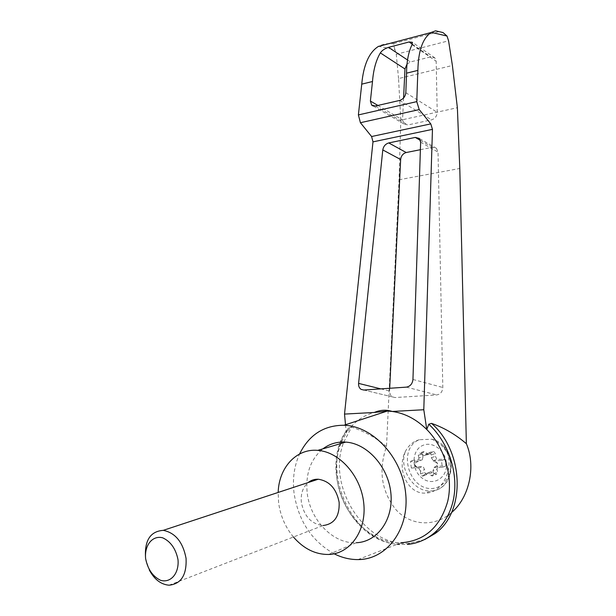 <?xml version="1.0" encoding="UTF-8"?>
<svg xmlns="http://www.w3.org/2000/svg" width="616" height="616" viewBox="0 0 616 616"><rect width="100%" height="100%" fill="white"/><g stroke="black" fill="none" stroke-linecap="round" stroke-linejoin="round"><path stroke-width="0.46" stroke-dasharray="3.08 2.31" d="M451.482 512.604L450.019 513.829C433.002 527.473 409.894 525.202 395.834 509.563C381.396 491.245 378.286 470.224 386.509 446.508L399.029 179.764L400.8 120.12L457.372 107.715M424.678 539.57L410.056 543.15C365.534 548.309 326.311 486.609 343.528 442.765M343.797 442.011L351.613 427.142C364.179 431.185 375.806 437.637 386.509 446.508M345.514 424.74L346.284 433.04C353.276 422.484 362.616 415.615 374.305 412.458M446.33 462.57C445.175 450.388 432.532 441.102 423.161 445.276C411.442 449.642 410.857 469.808 422.153 478.116C433.21 486.979 448.394 477.462 446.33 462.57M420.528 471.094L418.303 467.559L415.916 466.543C414.352 465.334 414.198 464.094 415.461 462.816L417.594 461.7L418.942 458.073L423.007 456.664L422.26 459.829L414.26 460.044L415.068 466.689L423.077 466.505L424.586 469.615L424.586 472.418L426.588 474.667L422.53 476.176L420.528 473.912L420.528 471.094L424.586 469.615M422.53 476.176L425.286 473.943L429.329 472.441L426.588 474.667M429.329 472.441L431.046 471.702L436.205 474.482L432.186 475.999L428.882 473.873L432.917 472.372M426.572 454.908L430.615 453.507L424.763 455.671L429.406 452.629L431.362 454.885L431.369 457.727L433.618 461.284L436.059 462.293C437.66 463.517 437.807 464.772 436.521 466.066L434.334 467.19L432.963 470.84L436.983 469.346L437.668 472.156L436.205 474.482M436.983 469.346L437.745 466.166L445.953 465.973L445.129 459.213L436.921 459.436L435.397 456.31L435.397 453.484L433.441 451.243L429.406 452.629M430.615 453.507L433.441 451.243M428.813 454.269L423.839 451.543L419.773 452.929L422.976 455.008L427.034 453.615M423.007 456.664L422.33 453.884L423.839 451.543M418.303 467.559L419.35 467.844L423.077 466.505M419.35 467.844L411.319 468.029L415.068 466.689M419.404 439.716C413.205 441.372 408.493 445.368 405.259 451.713C396.288 469.538 408.092 494.425 425.517 493.077C442.527 493.3 454.939 467.783 446.161 450.412L443.035 445.576C439.878 442.142 436.159 440.032 431.878 439.239L419.404 439.716C397.628 447.947 407.823 489.235 431.6 488.573C443.736 487.995 452.398 475.66 450.365 461.476C447.516 450.473 441.349 443.058 431.878 439.239M358.012 559.582L401.093 542.765C370.455 543.974 340.463 512.55 336.906 477.854C335.481 465.619 336.813 454.177 340.902 443.535M341.51 442.042L346.284 433.04L347.409 429.36C318.202 467.475 348.109 540.594 397.297 544.251M334.165 553.807C311.673 541.056 298.29 520.743 294.017 492.862C292.4 478.709 294.248 465.758 299.561 454.007M394.941 49.58C393.917 46.331 393.555 44.313 393.87 43.528C387.857 43.212 382.767 44.144 378.617 46.3L394.941 49.58L396.265 54.27L448.579 40.818M437.606 31.277L439.87 31.816M407.007 64.149L410.464 61.939L430.7 56.864L434.904 57.919L436.174 61.254L437.214 112.32C436.921 116.193 435.019 118.711 431.523 119.866L407.869 124.963L404.034 124.016L402.541 119.92L403.588 97.967M400.8 120.12L398.552 78.571L452.398 65.481M398.552 78.571L396.265 54.27M410.056 543.15L407.307 544.405L399.484 544.428C350.227 542.534 318.172 466.243 348.718 427.943L351.613 427.142M348.718 427.943L347.409 429.36M420.389 149.696L432.432 147.278L436.451 148.325L438.03 152.144L442.812 387.487C442.504 391.768 440.494 394.248 436.775 394.933L395.102 397.543L392.392 396.897L390.467 394.925L389.589 392.076L389.697 388.273M293.424 537.013C285.239 527.065 280.288 515.569 278.594 502.502L278.178 492.438M169.007 585.2L323.084 525.525C311.403 524.131 304.158 516.431 301.363 502.425C300.562 493.886 302.803 487.271 308.1 482.567M328.628 554.477L356.294 542.727C333.264 544.259 309.94 519.858 307.176 492.746C305.397 473.75 310.641 459.12 322.915 448.848M145.592 558.419L149.288 569.977M418.942 458.073L418.256 455.278L419.773 452.929M424.763 455.671L422.976 455.008M432.963 470.84L433.656 473.658L432.186 475.999M425.286 473.943L427.011 473.196L428.882 473.873M433.618 461.284L433.24 460.745L441.472 460.529L442.296 467.328L434.064 467.513L437.745 466.166M434.064 467.513L436.852 465.942C438.145 464.649 437.991 463.394 436.398 462.177L433.957 461.161M433.24 460.745L436.921 459.436M411.319 468.029L410.51 461.346L418.533 461.138L422.26 459.829M418.533 461.138L415.8 462.701C414.537 463.971 414.691 465.219 416.254 466.428L418.649 467.436M442.296 467.328L445.953 465.973M441.472 460.529L445.129 459.213M410.51 461.346L414.26 460.044M405.259 451.713C398.637 468.799 413.729 492.261 430.892 490.944C447.84 491.145 457.126 467.043 446.161 450.412M393.87 43.528L438.43 31.778M412.073 44.645L436.174 61.254M412.281 44.167L430.7 56.864M407.53 59.983L410.464 61.939M399.029 179.764L459.798 168.476M399.638 100.431L431.523 119.866M405.828 92.739L437.214 112.32M375.467 106.006L407.869 124.963M377.893 105.444L402.541 119.92M406.391 387.133L436.775 394.933M363.848 390.036L395.102 397.543M380.834 388.881L389.566 391.029M420.412 140.371L432.432 147.278M420.628 142.188L438.03 152.144M412.951 379.464L442.812 387.487M431.046 475.591L435.073 474.081M433.656 473.658L437.668 472.156M431.369 457.727L435.397 456.31M431.362 454.885L435.397 453.484M428.305 453.091L432.347 451.705M420.828 453.322L424.894 451.936M418.256 455.278L422.33 453.884M420.528 473.912L424.586 472.418M423.554 475.729L427.604 474.22M450.019 513.829L434.996 533.595M443.035 445.576C458.535 461.045 450.558 490.913 430.892 490.944L425.517 493.077M434.904 57.919L412.343 42.304M404.034 124.016L373.08 105.96M392.392 396.897L363.833 390.036M436.451 148.325L419.25 138.415M431.046 471.702L427.011 473.196"/><path stroke-width="0.92" d="M378.617 46.3L378.386 46.439C369.061 52.345 363.517 64.911 361.738 84.153L358.389 114.922L360.414 122.707L371.594 136.529L430.784 123.885L419.219 109.602L416.762 101.632L417.879 70.393C418.279 50.897 422.692 38.261 431.123 32.502L435.589 30.8L443.027 32.571L447 36.036L448.579 40.818L452.398 65.481L457.372 107.715L459.798 168.476L466.366 443.697C476.106 466.358 469.438 497.589 451.482 512.604M466.366 443.697C455.501 434.426 443.882 427.65 431.508 423.377C464.195 451.466 465.966 512.258 434.996 533.595L424.678 539.57M343.528 442.765L343.797 442.011M371.594 136.529L372.98 141.873L344.521 414.091L374.305 412.458C380.388 409.871 386.386 409.54 392.307 411.465C404.92 413.267 416.408 419.28 426.78 429.514L423.793 409.74L432.463 129.36L430.784 123.885M401.093 542.765C424.601 540.994 440.132 527.227 447.693 501.463C453.422 477.092 444.752 447.578 426.78 429.514L428.782 424.208L431.508 423.377M374.305 412.458L387.325 411.049L392.307 411.465L423.793 409.74M412.951 379.464C412.404 383.86 410.218 386.417 406.391 387.133L363.848 390.036L361.13 389.389C359.251 388.111 358.404 386.116 358.597 383.391L382.79 149.927C383.468 146.285 385.454 143.951 388.75 142.935L415.276 137.422L419.25 138.415L420.628 142.188L412.951 379.464M344.521 414.091L345.514 424.74M340.902 443.535L341.51 442.042M299.561 454.007C309.016 434.881 323.816 425.294 343.967 425.248C372.826 426.018 402.071 457.257 405.644 493.216C409.594 529.183 386.802 559.651 358.012 559.582C349.896 559.628 341.942 557.703 334.165 553.807M361.738 84.153L372.495 81.512C373.427 69.747 376.037 60.206 380.341 52.899C381.966 50.466 384.707 48.618 388.557 47.355L409.093 41.965L412.343 42.304L412.073 44.645C408.508 51.867 406.668 61.377 406.552 73.173L417.879 70.393M435.589 30.8L437.606 31.277M403.588 97.967L404.974 68.977L407.007 64.149M406.552 73.173L405.828 92.739C405.305 96.643 403.241 99.207 399.638 100.431L375.467 106.006L371.648 105.12L370.393 101.039L372.495 81.512M443.027 32.571L439.87 31.816M389.697 388.273L400.646 159.513C401.116 155.848 402.972 153.523 406.213 152.529L420.389 149.696M428.782 424.208C448.163 441.988 458.489 472.31 453.676 498.205C448.879 524.116 429.714 542.627 407.307 544.405M278.178 492.438C278.809 467.69 296.404 448.325 317.748 450.373C339.547 451.851 361.038 475.999 363.756 503.272C366.743 530.553 350.219 553.907 328.628 554.477C315.384 554.577 303.65 548.756 293.424 537.013M308.1 482.567C311.057 480.203 314.437 479.086 318.241 479.225C329.46 480.973 336.421 488.665 339.147 502.294C339.67 516.37 334.319 524.116 323.084 525.525M322.915 448.848C329.606 443.813 337.229 441.564 345.776 442.103C367.19 443.428 388.234 466.659 390.86 493C393.74 519.342 377.5 542.026 356.294 542.727M149.288 569.977C154.354 579.417 160.93 584.492 169.007 585.2C181.096 584.007 186.787 575.067 186.071 558.396C182.967 542.165 175.368 532.809 163.271 530.345C150.181 531.315 144.283 540.679 145.592 558.419M178.001 559.651C175.791 548.794 170.694 541.518 162.693 537.814C152.499 535.104 144.36 545.168 145.615 558.573C147.709 569.192 152.699 576.437 160.584 580.311C170.732 583.352 179.264 573.404 178.001 559.651M447 36.036L431.339 32.371M372.98 141.873L432.463 129.36M409.093 41.965L412.281 44.167M388.557 47.355L407.53 59.983M380.341 52.899L404.974 68.977M360.414 122.707L419.219 109.602M358.389 114.922L416.762 101.632M370.393 101.039L377.893 105.444M358.597 383.391L380.834 388.881M382.79 149.927L400.646 159.513M388.75 142.935L406.213 152.529M415.276 137.422L420.412 140.371M343.967 425.248L387.325 411.049M431.123 32.502L378.386 46.439M373.08 105.96L371.648 105.12M363.833 390.036L361.13 389.389M397.297 544.251L399.484 544.428M345.776 442.103L317.748 450.373M163.271 530.345L318.241 479.225"/></g></svg>
